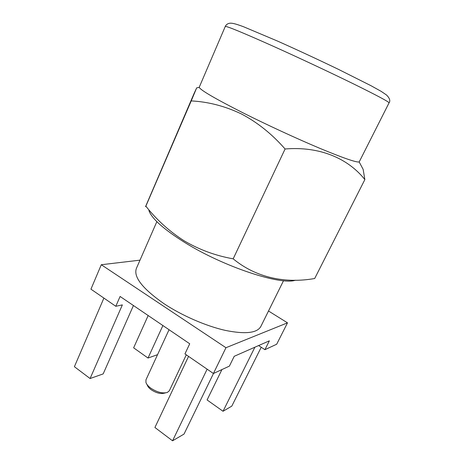 <?xml version="1.0" encoding="UTF-8"?>
<svg xmlns="http://www.w3.org/2000/svg" width="464" height="464" viewBox="0 0 464 464"><rect width="100%" height="100%" fill="white"/><g stroke="black" fill="none" stroke-linecap="round" stroke-linejoin="round"><path stroke-width="0.7" d="M242.863 112.769C266.661 124.735 296.757 138.632 319.696 148.271C343.198 158.027 356.364 162.586 359.182 161.953L389.047 102.875C389.064 101.912 377.336 95.636 353.846 84.054C330.78 72.732 298.717 57.693 272.948 46.11C242.127 32.347 226.235 25.81 225.255 26.5L199.189 87.342C200.738 90.283 215.296 98.757 242.863 112.769M364.861 179.58L314.691 278.51C285.557 283.678 256.325 277.919 233.177 258.837C215.47 255.67 199.114 249.655 184.115 240.793C169.453 231.437 156.699 219.895 145.858 206.173C145.394 207.159 145.371 207.112 145.8 206.028L194.19 93.223L196.678 87.87L191.226 100.908C208.22 101.778 224.918 106.111 241.332 113.906C257.485 122.409 272.066 134.102 285.087 148.99C319.557 146.119 347.948 158.317 364.861 179.58L363.138 169.337L359.182 161.953M148.909 210.534C151.722 218.608 163.682 229.268 184.794 242.521C223.694 266.817 280.842 285.522 295.406 280.215M156.855 221.647L136.358 268.488C133.359 276.973 142.57 288.712 164.001 303.7C181.905 315.59 205.987 326.053 225.278 330.385C245.224 334.405 257.068 333.117 260.809 326.523L283.516 280.714M169.047 329.718L145.957 379.836L145.94 382.487C146.612 384.366 148.219 386.257 150.771 388.148C157.052 392.26 162.568 393.692 167.324 392.457L169.343 390.74L186.29 354.827M165.422 392.898L164.372 393.147C160.567 394.133 156.165 392.991 151.165 389.719C149.135 388.206 147.848 386.698 147.308 385.19L146.821 384.227M133.441 305.527L103.165 373.909L90.08 378.537L122.363 304.889L115.809 306.292L90.938 289.165L101.285 264.735L140.006 260.153M268.499 311.002L287.494 322.84L276.683 344.236L264.927 349.676L258.605 345.564M264.927 349.676L269.364 340.831L234.221 356.294L229.402 366.113L213.417 373.508L184.945 353.904L189.724 343.772L120.095 296.461L115.809 306.292M287.494 322.84L225.956 347.716L101.285 264.735M213.417 373.508L225.956 347.716M213.486 373.474L184.017 434.089L172.55 440.8L154.918 427.489L188.558 356.387M261.22 347.263L231.791 406.139L223.033 411.266L207.083 399.951L221.937 369.564M223.033 411.266L254.898 347.2M157.551 354.67L148.022 358.04L162.893 325.542M148.022 358.04L133.632 347.832L148.167 315.537M172.55 440.8L207.13 369.182M90.08 378.537L74.397 366.699L103.901 298.091M285.087 148.99L233.177 258.837M191.226 100.908L145.858 206.173M225.255 26.5C226.096 24.656 227.609 23.565 229.796 23.223C231.954 23.026 234.923 23.502 243.588 26.755L277.745 41.168C297.807 50.129 318.043 59.531 338.471 69.368L370.968 85.689L381.118 91.333L386.442 94.94C389.69 98.142 390.56 100.787 389.047 102.875M199.189 87.342L196.678 87.87"/></g></svg>
